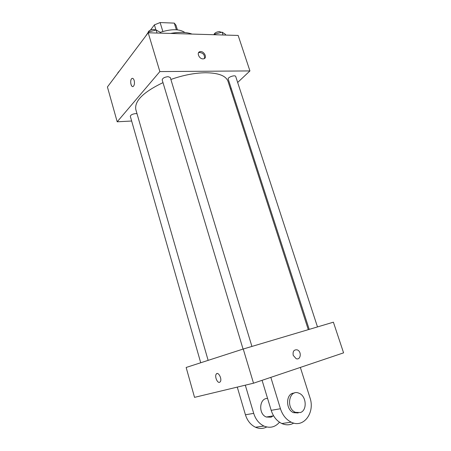 <?xml version="1.0" encoding="UTF-8"?>
<svg xmlns="http://www.w3.org/2000/svg" width="451" height="451" viewBox="0 0 451 451"><rect width="100%" height="100%" fill="white"/><g stroke="black" fill="none" stroke-linecap="round" stroke-linejoin="round"><path stroke-width="0.68" d="M150.504 30.054L154.4 24.873L160.116 22.55L174.306 23.114L175.991 25.295L177.406 29.851M155.973 30.054L154.4 24.873M176.375 29.766L174.306 23.114M162.85 31.485L160.116 22.55M160.302 32.314C171.363 28.802 179.56 28.87 184.893 32.523M170.489 33.436C179.34 31.824 186.528 32.038 192.053 34.079M131.647 121.026L117.192 121.793L107.417 86.975L148.193 32.776L238.151 35.443L249.933 70.925L237.666 82.471M117.192 121.793L159.857 71.579L148.193 32.776M134.172 80.453C134.742 83.052 134.483 84.997 133.395 86.288C131.207 88.328 129.516 80.227 131.777 78.57C132.741 77.961 133.541 78.592 134.172 80.453M308.292 329.653L228.014 81.366C225.985 75.762 218.476 72.893 205.481 72.746C194.68 72.921 183.14 75.165 170.873 79.466M162.991 82.623C143.373 92.066 134.313 101.047 135.819 109.548L208.136 360.366M231.25 88.503L230.54 89.174M159.857 71.579L249.933 70.925M137.025 113.731L135.576 113.596C132.363 114.035 130.61 114.954 130.311 116.341L200.723 362.762M251.923 346.436L170.286 77.527L168.082 76.653C164.48 77.098 162.512 78.198 162.185 79.945L243.061 349.08M309.211 329.382L228.206 79.088C227.4 77.256 235.292 74.556 235.721 76.512L317.487 326.913M203.018 58.884C199.111 59.058 196.298 52.327 199.99 51.668C203.925 50.54 207.804 58.089 203.66 58.816L203.018 58.884M198.519 52.784L199.28 52.457C203.17 52.852 204.889 54.864 204.438 58.5M132.667 86.547C130.666 86.598 129.916 79.889 131.782 78.57L132.414 78.316M253.518 383.203L194.539 397.359L186.15 367.469L243.247 349.018L333.396 322.183L343.583 352.851L253.518 383.203L243.247 349.018L333.396 322.183M214.366 34.738L215.014 34.022L222.112 32.156L225.461 34.338L225.703 35.077M215.257 34.766L215.014 34.022M223.042 34.998L222.112 32.156M221.306 32.371L219.569 31.564C216.441 31.863 214.546 32.917 213.892 34.727M145.329 36.582L148.486 31.998L156.131 30.008L160.381 32.359L160.624 33.143M148.729 32.793L148.486 31.998M157.049 33.041L156.131 30.008M155.787 30.099L153.768 29.388C150.42 29.665 148.497 30.753 147.996 32.652M115.388 76.382L118.342 72.453M119.645 70.728L117.858 72.746M296.098 358.652C300.845 360.597 301.933 351.312 297.17 349.863C293.934 349.514 292.62 351.346 293.223 355.365C292.62 351.346 293.939 349.514 297.17 349.863C301.933 351.306 300.845 360.597 296.104 358.652L293.229 355.365M217.004 373.546L216.238 374.11C214.496 376.247 217.235 383.164 219.519 382.341C217.235 383.164 214.496 376.252 216.238 374.11C218.126 371.066 222.377 379.06 220.28 381.772L219.581 382.324M186.15 367.469L243.247 349.018M262.076 380.323L271.186 410.337C273.238 416.634 276.779 421.031 281.802 423.528C286.013 425.372 289.993 425.225 293.742 423.083M273.114 415.923L271.062 417.192L266.27 417.017C258.068 413.928 259.325 397.861 267.584 398.475M279.49 422.215C275.195 427.187 270.014 428.467 263.942 426.054C259.06 423.658 255.644 419.43 253.699 413.358L245.305 385.177M298.19 412.958L293.516 412.654C285.145 409.423 285.911 392.81 294.272 393.086M300.355 367.418L309.95 397.686C315.277 412.524 303.641 428.546 291.261 422.187C286.165 419.639 282.563 415.157 280.449 408.736L270.831 377.369M300.417 412.547L295.444 412.344C285.438 408.33 289.249 388.644 298.957 393.216C306.353 395.764 307.531 410.241 300.417 412.547M266.716 426.984C263.142 428.839 259.404 428.929 255.508 427.249C250.688 424.898 247.334 420.749 245.434 414.79L237.271 387.105M271.186 410.337L280.449 408.736M245.434 414.79L253.699 413.358M199.28 52.457L199.99 51.668M273.616 415.839L266.27 417.017M295.444 412.344L293.516 412.654M281.802 423.528L291.261 422.187M255.508 427.249L263.942 426.054"/></g></svg>
